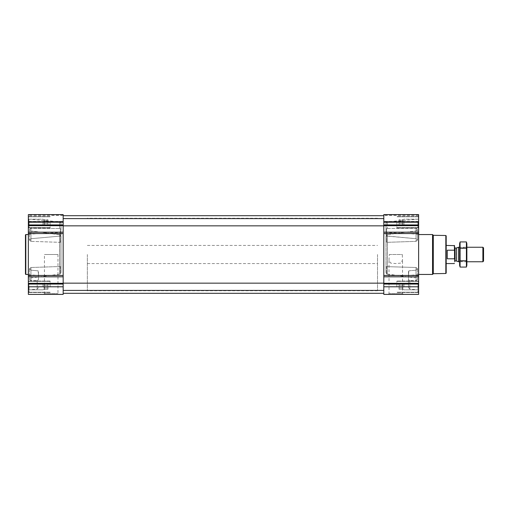 <?xml version="1.0" encoding="UTF-8"?>
<svg xmlns="http://www.w3.org/2000/svg" width="509" height="509" viewBox="0 0 509 509"><rect width="100%" height="100%" fill="white"/><g stroke="black" fill="none" stroke-linecap="round" stroke-linejoin="round"><path stroke-width="0.38" stroke-dasharray="2.54 1.91" d="M389.264 254.5L402.282 254.5L402.53 259.94L400.914 263.102L395.773 263.554L390.645 263.108L389.016 259.94L389.264 254.5L402.282 254.5M388.176 294.399L403.376 294.399L388.176 294.399L389.016 293.553L402.53 293.553L389.016 293.553L389.016 259.94M43.004 222.217L43.004 225.258L43.004 222.217M43.914 223.476L44.499 222.217L43.914 220.963C44.658 221.803 44.658 222.637 43.914 223.476C44.658 223.89 44.658 224.31 43.914 224.73C44.658 224.316 44.658 223.896 43.914 223.476L44.499 222.217L43.914 220.963C44.658 220.543 44.658 220.123 43.914 219.703C44.658 220.123 44.658 220.543 43.914 220.963C44.658 221.803 44.658 222.637 43.914 223.476C44.658 223.89 44.658 224.31 43.914 224.73C44.658 224.316 44.658 223.896 43.914 223.476L47.935 223.476L47.935 220.963L43.914 220.963C44.658 220.543 44.658 220.123 43.914 219.703C44.658 220.123 44.658 220.543 43.914 220.963L47.935 220.963L47.935 219.703L43.914 219.703L43.004 219.182L28.943 219.182L28.943 225.258L28.943 219.182L28.943 225.258L28.943 219.182L28.351 218.59L28.351 227.949L28.351 214.601L63.173 214.601L28.351 214.601L63.173 214.601L63.173 225.843L63.173 218.59L63.173 225.843L63.173 218.59L63.173 222.217L28.351 222.217L28.351 226.931L28.351 217.502L28.351 226.931L28.351 217.502L28.351 225.843L28.351 218.59L28.943 219.182L43.004 219.182L43.914 219.703L47.935 219.703L47.935 223.476L43.914 223.476L47.935 223.476L47.935 224.73L43.914 224.73L43.004 225.258L28.943 225.258L28.351 225.843L28.943 225.258L43.004 225.258L43.914 224.73L47.935 224.73L47.935 220.963L43.914 220.963L47.935 220.963L47.935 219.703L47.935 223.476L43.914 223.476M43.004 286.783L43.004 283.742L43.004 286.783M63.173 222.217L63.173 294.399L28.351 294.399L28.351 283.157L28.943 283.742L43.004 283.742L43.914 284.27L47.935 284.27L47.935 289.297L47.935 284.27L47.935 288.037L43.914 288.037L44.499 286.783L43.914 285.524C44.658 286.363 44.658 287.197 43.914 288.037C44.658 288.457 44.658 288.877 43.914 289.297C44.658 288.877 44.658 288.457 43.914 288.037L44.499 286.783L43.914 285.524C44.658 285.11 44.658 284.69 43.914 284.27C44.658 284.684 44.658 285.104 43.914 285.524C44.658 286.363 44.658 287.197 43.914 288.037C44.658 288.457 44.658 288.877 43.914 289.297C44.658 288.877 44.658 288.457 43.914 288.037L47.935 288.037L47.935 285.524L43.914 285.524C44.658 285.11 44.658 284.69 43.914 284.27C44.658 284.684 44.658 285.104 43.914 285.524L47.935 285.524L47.935 284.27L43.914 284.27L43.004 283.742L28.943 283.742L28.943 289.818L28.943 283.742L28.943 289.818L28.943 283.742L28.351 283.157L28.351 292.51L28.351 222.217M28.351 254.5L28.351 289.901L28.351 254.5M59.674 274.205L30.941 277.939L29.439 279.466L30.941 280.605L37.182 280.58L30.941 280.605L29.439 279.403L30.941 277.939L59.674 274.205L60.336 274.001L60.997 272.538L60.997 236.316L60.336 234.859L60.997 236.316L60.997 272.538L60.997 266.901L60.997 272.538L60.336 274.001L59.674 274.205L59.674 234.649L30.941 230.921L29.439 229.47L30.941 228.274L59.674 228.458L30.941 228.274L29.439 229.47L30.941 230.921L60.336 234.859L59.674 234.649L59.674 274.205M30.941 238.715L59.623 236.138L30.941 238.715L29.439 240.032L30.941 238.715L30.941 228.274L30.941 238.715M30.941 241.361L29.439 240.032L30.941 241.361L59.623 242.316L30.941 241.361L30.941 230.921L30.941 241.361M30.941 267.499L59.623 266.531L30.941 267.499L29.439 268.841L30.941 267.499L30.941 277.939L30.941 267.499M30.941 270.164L29.439 268.841L30.941 270.164L38.162 270.839L30.941 270.164L30.941 280.605L30.941 270.164M38.162 270.839L38.506 276.26L38.162 270.839M38.506 279.632L38.506 271.52L38.506 279.632L37.182 280.58L38.506 279.632M60.997 241.94L60.997 266.901L60.997 241.94L60.336 242.201L60.997 241.94M59.623 266.531L60.997 266.901L59.623 266.531L59.623 242.316L60.336 242.201L59.623 242.316L59.623 266.531M387.304 228.458L416.038 228.274L417.539 229.534L416.038 230.921L387.304 234.649L416.038 230.921L417.539 229.406L416.038 228.274L387.304 228.458L385.981 229.025L387.304 228.458L387.304 221.841L387.304 228.458M418.627 254.5L418.627 289.901L418.627 254.5M387.304 274.205L416.038 277.939L417.539 279.466L416.038 280.605L409.796 280.58L416.038 280.605L417.539 279.333L416.038 277.939L386.643 274.001L385.981 272.538L386.643 274.001L387.304 274.205L387.304 234.649L386.643 234.859L385.981 236.316L386.643 234.859L387.304 234.649L387.304 274.205M385.981 272.538L385.981 236.316L385.981 272.538L385.981 241.94L386.643 242.201L385.981 241.94L385.981 266.901L386.643 266.646L385.981 266.901L385.981 272.538M386.643 266.646L416.038 267.499L386.643 266.646L386.643 274.001L386.643 266.646M387.355 242.316L416.038 241.361L387.355 242.316L387.355 266.531L387.355 242.316M417.533 240.032L416.038 241.361L417.533 240.032L416.038 238.715L417.533 240.032L417.533 229.47L417.533 240.032M387.355 236.138L416.038 238.715L386.643 235.941L385.981 234.655L385.981 223.286L385.981 234.655L386.643 235.941L387.355 236.138L387.355 232.549L387.355 236.138M417.533 268.841L416.038 267.499L417.533 268.841L416.038 270.164L417.533 268.841L417.533 279.403L417.533 268.841M408.81 270.839L416.038 270.164L408.81 270.839L408.472 276.26L408.81 270.839M408.472 271.52L408.472 287.68L408.472 271.52M408.472 279.632L409.796 280.58L408.472 279.632M385.981 236.316L385.981 241.94L385.981 236.316M28.351 221.421L28.351 214.919L28.351 221.746L28.351 215.472L28.351 221.746L28.351 221.421L63.173 221.421L28.351 221.421M418.627 286.783L418.627 276.807L383.805 276.807L383.805 294.399L418.627 294.399L418.627 282.069L418.627 291.498L418.627 282.069L418.627 290.41L418.627 283.157L418.627 286.783L383.805 286.783M418.627 276.807L418.627 214.601L418.627 221.746L418.627 214.601L383.805 214.601L383.805 276.807M418.627 221.574L418.627 215.472L418.627 221.574L383.805 221.746L383.805 215.472L383.805 221.574L418.627 221.574M418.627 214.601L383.805 214.601L418.627 214.601M383.805 254.5L383.805 293.311L383.805 254.5M63.173 254.5L63.173 293.311L63.173 254.5M63.173 221.574L63.173 215.472L63.173 221.574L28.351 221.574L63.173 221.574M43.602 294.399L58.802 294.399L43.602 294.399L44.442 293.553L57.962 293.553L44.442 293.553L44.442 254.5L57.962 254.5L44.442 254.5M60.997 234.655L60.997 229.025L60.997 234.655L60.336 235.941L60.997 234.655M60.997 229.025L60.997 223.286L60.997 229.025L60.336 228.586L60.997 229.025M60.336 228.586L59.674 228.458L60.336 228.586L60.336 235.941L59.623 236.138L60.336 235.941L60.336 228.586M416.038 267.499L416.038 277.939L416.038 267.499M416.038 270.164L416.038 280.605L416.038 270.164M416.038 230.921L416.038 241.361L416.038 230.921M416.038 228.274L416.038 238.715L416.038 228.274M29.439 268.841L29.439 279.403L29.439 268.841M29.439 229.47L29.439 240.032L29.439 229.47M446.189 235.871L446.189 273.129M446.189 254.5L446.189 263.567L446.189 254.5M445.827 235.508L445.827 273.492M433.293 235.292L433.293 273.708M432.555 234.554L432.555 274.446M396.861 286.783L396.861 281.051L396.861 286.783M396.861 222.217L396.861 227.949L396.861 222.217M417.902 286.783L417.902 292.223L417.902 286.783M418.627 222.217L418.627 226.931L418.627 217.502L418.627 226.931L418.627 217.502L418.627 225.843L418.627 218.59L418.627 222.217L383.805 222.217M417.902 222.217L417.902 227.657L417.902 222.217M418.035 286.783L418.035 283.742L418.035 286.783M403.974 286.783L403.974 283.742L403.974 286.783M403.064 288.037C402.32 287.197 402.32 286.363 403.064 285.524C402.32 285.11 402.32 284.69 403.064 284.27C402.32 284.684 402.32 285.104 403.064 285.524C402.32 286.363 402.32 287.197 403.064 288.037C402.32 288.457 402.32 288.877 403.064 289.297C402.32 288.877 402.32 288.457 403.064 288.037C402.32 287.197 402.32 286.363 403.064 285.524C402.32 285.11 402.32 284.69 403.064 284.27C402.32 284.684 402.32 285.104 403.064 285.524C402.32 286.363 402.32 287.197 403.064 288.037C402.32 288.457 402.32 288.877 403.064 289.297C402.32 288.877 402.32 288.457 403.064 288.037L399.037 288.037L399.037 285.524L403.064 285.524L399.037 285.524L399.037 284.27L403.064 284.27L403.974 283.742L418.035 283.742L418.627 283.157L418.035 283.742L403.974 283.742L403.064 284.27L399.037 284.27L399.037 288.037L403.064 288.037L399.037 288.037L399.037 289.297L403.064 289.297L403.974 289.818L418.035 289.818L418.627 290.41L418.035 289.818L403.974 289.818L403.064 289.297L399.037 289.297L399.037 285.524L403.064 285.524L399.037 285.524L399.037 284.27L399.037 288.037L403.064 288.037M418.035 222.217L418.035 225.258L418.035 222.217M403.974 222.217L403.974 225.258L403.974 222.217M403.064 223.476C402.32 222.637 402.32 221.803 403.064 220.963C402.32 220.543 402.32 220.123 403.064 219.703C402.32 220.123 402.32 220.543 403.064 220.963C402.32 221.803 402.32 222.637 403.064 223.476C402.32 223.89 402.32 224.31 403.064 224.73C402.32 224.316 402.32 223.896 403.064 223.476C402.32 222.637 402.32 221.803 403.064 220.963C402.32 220.543 402.32 220.123 403.064 219.703C402.32 220.123 402.32 220.543 403.064 220.963C402.32 221.803 402.32 222.637 403.064 223.476C402.32 223.89 402.32 224.31 403.064 224.73C402.32 224.316 402.32 223.896 403.064 223.476L399.037 223.476L399.037 220.963L403.064 220.963L399.037 220.963L399.037 219.703L403.064 219.703L403.974 219.182L418.035 219.182L418.627 218.59L418.035 219.182L403.974 219.182L403.064 219.703L399.037 219.703L399.037 223.476L403.064 223.476L399.037 223.476L399.037 224.73L403.064 224.73L403.974 225.258L418.035 225.258L418.627 225.843L418.035 225.258L403.974 225.258L403.064 224.73L399.037 224.73L399.037 220.963L403.064 220.963L399.037 220.963L399.037 219.703L399.037 223.476L403.064 223.476M399.037 288.037L399.037 289.297L399.037 288.037M399.037 223.476L399.037 224.73L399.037 223.476M25.813 234.554L25.813 274.446M25.45 234.916L25.45 274.084M50.111 286.783L50.111 281.051L50.111 286.783M50.111 222.217L50.111 227.949L50.111 222.217M29.077 286.783L29.077 292.223L29.077 286.783M28.351 286.783L28.351 282.069L28.351 291.498L28.351 282.069L28.351 290.41L28.351 283.157L28.351 286.783L63.173 286.783M29.077 222.217L29.077 227.657L29.077 222.217M47.935 289.297L43.914 289.297L43.004 289.818L28.943 289.818L28.351 290.41L28.943 289.818L43.004 289.818L43.914 289.297L47.935 289.297L47.935 288.037L43.914 288.037L47.935 288.037L47.935 289.297M47.935 285.524L43.914 285.524L47.935 285.524M47.935 223.476L47.935 224.73L47.935 223.476M377.519 254.5L377.519 290.773L377.519 254.5M454.531 245.637L454.531 263.363M454.531 254.5L454.531 261.537L454.531 254.5M454.327 245.433L454.531 250.644M454.531 258.356L454.327 263.567M87.351 254.5L87.351 290.773L87.351 254.5M454.327 258.807L447.277 258.807L447.277 250.193L454.327 250.193M447.277 258.807L447.277 250.193L447.277 258.807M483.55 247.915L483.55 261.085M482.882 247.247L482.882 261.753M458.514 247.247L458.514 261.753M459.614 265.348L459.614 243.652M459.614 247.247L459.614 261.753L459.614 247.247L460.2 247.832L460.2 261.168L460.2 247.832L466.276 247.832L466.276 261.168L466.276 247.832L466.868 247.247L466.868 261.753L466.868 247.247L459.614 247.247M460.072 241.934L460.072 267.066M460.072 248.22L466.403 248.22L466.403 241.934M460.072 260.78L466.403 260.78L466.403 248.22M466.403 267.066L466.403 260.78M466.868 265.348L466.868 243.652M37.182 280.58L37.182 289.125L37.182 280.58M59.674 228.458L59.674 221.841L59.674 228.458M59.623 236.138L59.623 232.549L59.623 236.138M409.796 280.58L409.796 289.125L409.796 280.58M418.627 284.079L383.805 284.079M418.627 283.309L383.805 283.309M418.627 275.452L383.805 275.452M418.627 233.548L383.805 233.548M418.627 232.193L383.805 232.193M418.627 225.691L383.805 225.691M418.627 224.921L383.805 224.921M418.627 214.919L383.805 214.919L418.627 214.919M418.627 221.421L383.805 221.421L418.627 221.421M63.173 284.079L28.351 284.079M63.173 283.309L28.351 283.309M63.173 276.807L28.351 276.807M63.173 275.452L28.351 275.452M63.173 233.548L28.351 233.548M63.173 232.193L28.351 232.193M63.173 225.691L28.351 225.691M63.173 224.921L28.351 224.921M63.173 214.919L28.351 214.919L63.173 214.919M386.643 228.586L386.643 235.941L386.643 228.586M386.643 234.859L386.643 242.201L386.643 234.859M60.336 266.646L60.336 274.001L60.336 266.646M60.336 234.859L60.336 242.201L60.336 234.859M456.509 247.972L456.509 261.028M456.325 248.01L456.325 260.99M455.078 248.01L455.078 260.99M403.376 294.399L402.53 293.553L402.53 259.94M60.997 223.286L59.674 221.841L28.351 219.099M38.506 287.68L37.182 289.125L28.351 289.901M28.351 274.809L38.162 275.324L38.506 276.26M28.351 234.191L59.623 232.549L60.997 231.099M408.472 287.68L409.796 289.125L418.627 289.901M385.981 223.286L387.304 221.841L418.627 219.099M418.627 234.191L387.355 232.549L385.981 231.099M418.627 274.809L408.81 275.324L408.472 276.26M418.627 221.746L383.805 221.746L418.627 221.746M418.627 215.472L383.805 215.472M63.173 290.41L383.805 290.41M63.173 283.157L383.805 283.157M63.173 225.843L383.805 225.843M63.173 218.59L383.805 218.59M63.173 221.746L28.351 221.746L63.173 221.746M63.173 215.472L28.351 215.472M417.539 268.771L417.539 279.333L417.539 268.771M417.539 268.905L417.539 279.466L417.539 268.905M417.539 229.534L417.539 240.095L417.539 229.534M417.539 229.406L417.539 239.968L417.539 229.406M29.439 268.905L29.439 279.466L29.439 268.905M29.439 268.771L29.439 279.333L29.439 268.771M29.439 229.406L29.439 239.968L29.439 229.406M29.439 229.534L29.439 240.095L29.439 229.534M418.627 281.051L396.861 281.051L418.627 281.051M418.627 292.51L396.861 292.51L418.627 292.51M418.627 216.49L396.861 216.49L418.627 216.49M418.627 227.949L396.861 227.949L418.627 227.949M418.627 282.069L417.902 281.343L396.861 281.343L417.902 281.343L418.627 282.069M418.627 291.498L417.902 292.223L396.861 292.223L417.902 292.223L418.627 291.498M418.627 217.502L417.902 216.777L396.861 216.777L417.902 216.777L418.627 217.502M418.627 226.931L417.902 227.657L396.861 227.657L417.902 227.657L418.627 226.931M57.962 254.5L57.962 293.553L58.802 294.399M50.111 281.051L28.351 281.051L50.111 281.051M50.111 292.51L28.351 292.51L50.111 292.51M50.111 216.49L28.351 216.49L50.111 216.49M50.111 227.949L28.351 227.949L50.111 227.949M50.111 281.343L29.077 281.343L28.351 282.069L29.077 281.343L50.111 281.343M50.111 292.223L29.077 292.223L28.351 291.498L29.077 292.223L50.111 292.223M50.111 216.777L29.077 216.777L28.351 217.502L29.077 216.777L50.111 216.777M50.111 227.657L29.077 227.657L28.351 226.931L29.077 227.657L50.111 227.657M87.351 245.433L377.519 245.433M87.351 263.567L377.519 263.567M377.519 218.227L87.351 218.227M377.519 290.773L87.351 290.773M466.868 261.753L459.614 261.753L460.2 261.168L466.276 261.168L466.868 261.753"/><path stroke-width="0.76" d="M28.351 286.783L28.351 294.399L63.173 294.399L63.173 286.783L28.351 286.783L28.351 214.601L63.173 214.601L63.173 232.193L28.351 232.193M418.627 214.601L418.627 232.193L383.805 232.193L383.805 214.601L418.627 214.601M418.627 276.807L383.805 276.807L383.805 294.399L418.627 294.399L418.627 232.193M418.627 233.548L383.805 233.548L383.805 232.193M383.805 233.548L383.805 276.807M63.173 286.783L63.173 232.193M445.827 235.508L445.827 273.492L446.189 273.129L446.189 235.871L445.827 235.508L433.293 235.292L432.555 234.554L418.627 234.554M445.827 273.492L433.293 273.708L433.293 235.292M433.293 273.708L432.555 274.446L432.555 234.554M28.351 274.446L25.813 274.446L25.813 234.554L28.351 234.554M25.813 274.446L25.45 274.084L25.45 234.916L25.813 234.554M454.531 258.356L454.531 245.637L446.189 245.433M454.531 250.644L454.327 245.433M454.327 258.807L447.277 258.807L447.277 250.193L454.327 250.193M482.882 247.247L482.882 261.753L483.55 261.085L483.55 247.915L482.882 247.247L466.868 247.247M459.614 261.753L458.514 261.753L458.514 247.247L459.614 247.247M460.072 241.934L459.614 243.652L459.614 265.348L460.072 267.066L460.072 241.934L466.403 241.934L466.403 267.066L460.072 267.066M460.072 248.22L466.403 248.22M460.072 260.78L466.403 260.78M466.403 241.934L466.868 243.652L466.868 265.348L466.403 267.066M418.627 222.217L383.805 222.217M418.627 224.921L383.805 224.921M418.627 225.691L383.805 225.691M418.627 275.452L383.805 275.452M418.627 283.309L383.805 283.309M418.627 284.079L383.805 284.079M418.627 286.783L383.805 286.783M63.173 222.217L28.351 222.217M63.173 224.921L28.351 224.921M63.173 225.691L28.351 225.691M63.173 233.548L28.351 233.548M63.173 275.452L28.351 275.452M63.173 276.807L28.351 276.807M63.173 283.309L28.351 283.309M63.173 284.079L28.351 284.079M456.509 247.972L456.509 261.028L456.509 247.972L458.514 247.247M456.325 260.99L455.078 260.99L455.078 248.01L454.531 247.463M63.173 290.41L383.805 290.41M63.173 283.157L383.805 283.157M63.173 225.843L383.805 225.843M63.173 218.59L383.805 218.59M63.173 293.311L383.805 293.311M63.173 215.689L383.805 215.689M432.555 274.446L418.627 274.446M454.327 263.567L446.189 263.567M482.882 261.753L466.868 261.753M456.509 261.028L458.514 261.753M456.325 248.01L455.078 248.01M455.078 260.99L454.531 261.537"/></g></svg>

